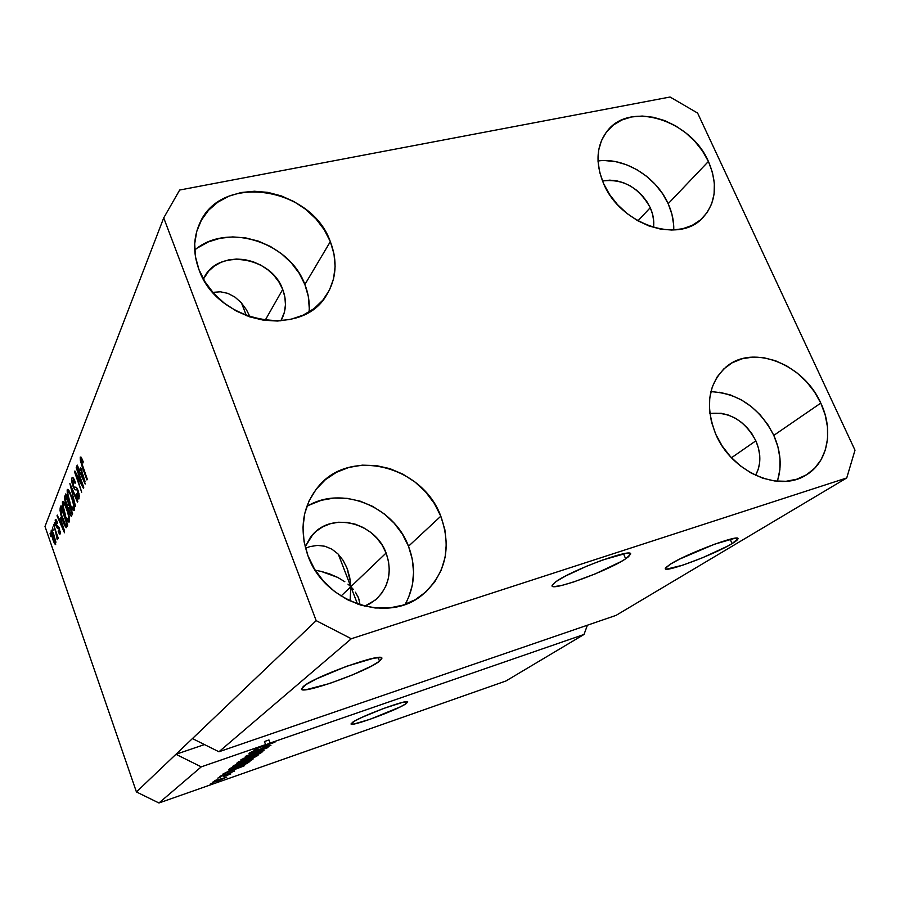 <?xml version="1.0" encoding="UTF-8"?>
<svg xmlns="http://www.w3.org/2000/svg" width="900" height="900" viewBox="0 0 900 900"><rect width="100%" height="100%" fill="white"/><g stroke="black" fill="none" stroke-linecap="round" stroke-linejoin="round"><path stroke-width="1.35" d="M625.658 558.799L623.52 553.77L625.658 558.799L621.371 561.42L595.384 573.817L573.536 582.008L561.712 585.45L554.175 586.609L552.42 586.249L552.15 585.27L556.087 581.569C572.017 569.846 633.926 547.222 630.529 554.288L625.658 558.799C608.197 570.836 549.788 592.121 552.082 585.529L556.087 581.569L565.56 576.011L586.867 566.123L602.516 560.036L626.119 553.342L630.405 553.736L628.684 556.594L625.658 558.799M405.9 703.789L405.146 701.854L405.9 703.789L400.174 706.939L370.125 719.269L354.037 724.005L351.124 724.028L352.507 722.363C360.9 716.062 409.646 698.186 407.678 702.101L405.9 703.789C396.585 710.325 349.718 727.504 351.056 723.836L354.803 720.956L362.183 717.266L383.524 708.491L402.311 702.45L406.924 701.707L407.666 701.989L405.9 703.789M732.094 543.611L730.159 539.224L732.094 543.611L727.717 546.075L702.788 557.64L682.852 565.155L666.484 569.16L665.381 568.755L665.651 567.765L670.309 564.21C686.925 553.466 741.004 533.284 737.91 538.931C737.663 539.865 735.727 541.429 732.094 543.611C714.274 554.625 663.075 573.671 665.325 568.406L670.309 564.21L679.883 558.979L714.476 544.23L734.94 538.256L737.921 538.751L732.094 543.611M359.876 603.889L358.537 598.005L355.466 592.211L358.537 598.005M353.34 589.41L350.831 586.721L353.34 589.41M379.53 661.174L378.124 657.54L379.53 661.174L371.689 665.966L352.339 674.955L329.614 683.494L306.304 689.659L301.702 689.355L303.165 686.633C313.864 676.553 384.829 651.274 381.814 658.508L379.53 661.174C366.93 671.659 299.846 695.543 301.478 688.837L306.191 684.472L316.35 678.938L346.624 666.281L373.759 658.192L380.588 657.574L381.757 658.204L379.53 661.174M357.514 604.046L338.332 554.265L350.831 586.721L386.111 553.028C392.49 571.725 388.901 587.385 375.345 600.008L364.748 606.195L369.968 603.72L376.56 598.961L381.96 592.92L385.976 585.844L388.44 578.014L389.295 569.722L388.507 561.296L386.111 553.028L350.831 586.721L350.089 601.02L350.831 586.721L341.044 596.059L350.831 586.721L350.404 581.816L350.831 586.721L347.985 584.145L350.831 586.721L357.514 604.046M246.398 315.675L241.504 302.974L246.398 315.675M246.42 309.713L241.088 302.524L234.81 296.989L227.824 293.355L220.399 291.791L212.828 292.365L220.399 291.791L227.824 293.355L234.81 296.989L241.088 302.524L246.42 309.713L250.088 316.991M349.627 577.046L350.404 581.816L347.006 568.125L349.627 577.046M343.058 560.284L337.928 553.86L331.796 549.113L324.889 546.244L317.486 545.389L309.859 546.615L305.516 548.235L309.859 546.615L317.486 545.389L324.889 546.244L331.796 549.113L337.928 553.86L343.058 560.284L347.006 568.125M650.25 207.709C653.242 214.414 654.322 220.995 653.49 227.441L653.715 221.197L652.635 214.436L650.25 207.709L637.942 220.849L650.25 207.709L646.661 201.251L642.004 195.334L636.457 190.148L630.214 185.895L623.52 182.745L616.613 180.799L609.75 180.146L602.482 180.99C622.98 178.481 638.899 187.38 650.25 207.709M282.713 289.44C286.898 300.69 286.29 311.164 280.856 320.85L284.434 312.154L285.457 304.706L284.873 297.045L282.713 289.44L265.072 320.434L282.713 289.44L279.056 282.195L274.039 275.569L267.863 269.809L260.752 265.118L252.956 261.675L244.789 259.627L236.52 259.031L228.487 259.942L220.995 262.316L214.312 266.085L208.71 271.102L203.67 278.64C216.754 247.995 271.373 256.005 282.713 289.44M755.854 440.831C761.254 453.51 761.164 464.996 755.561 475.29L758.205 469.429L759.656 462.656L759.735 455.456L758.441 448.088L755.854 440.831L731.486 457.74L755.854 440.831L752.051 433.957L747.18 427.714L741.431 422.348L735.019 418.05L728.168 414.99L721.148 413.257L709.841 413.539C729.551 411.457 744.885 420.559 755.854 440.831M777.33 481.252C782.044 466.673 780.863 451.384 773.809 435.375L820.789 403.099C834.053 430.695 827.798 462.769 805.725 475.256C778.511 492.728 731.43 471.668 715.804 434.351L722.216 446.029L730.474 456.649L740.25 465.772L751.163 473.051L762.75 478.181L774.54 480.949L786.071 481.286L796.883 479.183L806.558 474.75L814.714 468.18L821.07 459.754L825.39 449.798L827.55 438.728L827.471 426.96L825.188 414.934L820.789 403.099L814.466 391.882L806.445 381.69L797.018 372.892L786.544 365.816L775.384 360.709L763.954 357.772L752.67 357.12L741.949 358.808L732.195 362.79L723.791 368.933L717.075 377.021L712.327 386.786L709.751 397.834L709.459 409.759L711.495 422.1L715.804 434.351C704.554 405.248 708.345 382.489 727.166 366.075C753.952 344.261 803.981 364.5 820.789 403.099L773.809 435.375C759.465 407.756 738.484 393.188 710.876 391.669M405.135 604.395C415.08 586.204 416.194 566.809 408.499 546.244L440.809 516.206C451.946 548.089 445.646 574.436 421.909 595.26C387.686 623.869 324.067 602.482 307.957 555.75L314.516 569.115L323.505 581.186L334.53 591.48L347.175 599.58L360.889 605.149L375.131 607.984L389.317 607.972L402.874 605.171L415.282 599.681L426.06 591.784L434.824 581.794L441.248 570.116L445.129 557.212L446.344 543.589L444.881 529.751L440.809 516.206L434.295 503.438L425.599 491.918L415.024 482.051L402.952 474.188L389.824 468.619L376.11 465.57L362.295 465.154L348.919 467.426L336.454 472.309L325.395 479.666L316.181 489.229L309.184 500.67L304.718 513.562L302.974 527.411L304.065 541.665L307.957 555.75C298.957 529.301 302.445 506.216 318.397 486.517C350.168 447.277 422.618 465.851 440.809 516.206L408.499 546.244C393.761 506.025 341.145 484.988 306.787 506.486M309.082 311.985C309.848 302.782 308.452 293.625 304.875 284.512L330.334 241.627C337.781 261.157 336.442 279.101 326.329 295.47C301.511 338.918 216.72 322.853 198.922 269.483L205.054 281.846L213.57 293.197L224.156 303.075L236.351 311.062L249.683 316.856L263.588 320.22L277.504 321.041L290.891 319.309L303.199 315.113L313.988 308.644L322.841 300.184L329.445 290.07L333.574 278.719L335.104 266.546L334.001 254.036L330.334 241.627L324.248 229.77L315.979 218.914L305.82 209.43L294.142 201.667L281.374 195.919L267.975 192.398L254.419 191.239L241.211 192.51L228.859 196.189L217.822 202.174L208.553 210.24L201.42 220.118L196.729 231.435L194.704 243.765L195.435 256.613L198.922 269.483C193.095 253.496 193.23 238.433 199.328 224.291C219.825 172.676 311.108 186.3 330.334 241.627L304.875 284.512C289.811 242.235 226.969 221.929 194.715 250.088M673.762 229.984C674.01 221.265 672.154 212.513 668.171 203.715L708.413 161.46C718.189 184.444 716.062 203.479 702.011 218.554C678.015 244.069 620.201 224.145 603.619 183.679L609.637 194.58L617.512 204.626L626.94 213.424L637.526 220.612L648.844 225.9L660.431 229.084L671.839 230.051L682.594 228.78L692.291 225.326L700.549 219.87L707.085 212.625L711.653 203.895L714.094 194.029L714.352 183.398L712.429 172.406L708.413 161.46L702.461 150.964L694.8 141.3L685.71 132.817L675.529 125.82L664.616 120.566L653.377 117.27L642.217 116.044L631.564 116.955L621.799 120.004L613.316 125.078L606.454 132.007L601.481 140.546L598.624 150.379L598.016 161.134L599.704 172.373L603.619 183.679C595.012 162.686 596.351 144.979 607.635 130.534C630.574 101.014 690.863 120.195 708.413 161.46L668.171 203.715C656.359 176.771 624.274 157.118 598.016 160.999M344.824 581.726L337.691 577.418L344.824 581.726M329.692 573.93L337.691 577.418L321.142 571.387L329.692 573.93M315.225 570.24L321.142 571.387L315.225 570.24M218.936 751.77L616.072 615.364L846.731 477.956L351.304 638.741L218.936 751.77L351.304 638.741L316.181 620.651L192.431 738.574L218.936 751.77L616.072 615.364L846.731 477.956L351.304 638.741L316.181 620.651L163.721 217.879L45 526.466L136.429 791.944L316.181 620.651L163.721 217.879L179.662 190.035L670.061 97.009L697.613 113.074L855 450.191L846.731 477.956L855 450.191L697.613 113.074L670.061 97.009L179.662 190.035L163.721 217.879L45 526.466L136.429 791.944L158.951 802.991L505.912 680.996L584.01 634.466L270.101 743.051L258.975 747.495L274.961 742.219L254.149 749.419L265.579 744.615L201.263 766.856L158.951 802.991L201.263 766.856L175.939 754.29L136.429 791.944L158.951 802.991L505.912 680.996L584.01 634.466L270.101 743.051L268.965 739.957L264.454 741.521L265.579 744.615L254.149 749.419L274.961 742.219L258.975 747.495L270.101 743.051L268.965 739.957L264.454 741.521L265.579 744.615L201.263 766.856L175.939 754.29L204.491 744.581L175.939 754.29L192.431 738.574L218.936 751.77M253.688 752.321L249.064 753.457L253.665 750.926L258.199 749.216L251.888 752.164L253.8 752.04L264.386 747.18L270.911 745.301L253.688 752.321L270.923 745.324L266.614 746.359L254.183 751.905L251.741 752.276L258.199 749.216L249.368 753.075L253.688 752.321M264.015 750.623L245.317 756.383L267.998 747.562L248.029 755.303L264.015 750.623L248.029 755.303L267.998 747.562L245.317 756.383L264.015 750.623M240.953 759.712L259.909 752.411L261.945 752.107L260.494 753.221L250.178 757.406L240.953 759.712L249.255 757.721L261.99 752.175L253.204 754.549L240.953 759.712M232.515 766.361L251.1 759.206L253.114 758.891L252.225 759.69L243.45 763.391L232.515 766.361L240.716 764.359L253.17 758.959L244.496 761.321L232.515 766.361M231.502 769.849L244.586 765.54L223.042 773.944L231.502 769.849L223.042 773.944L244.08 765.923L231.502 769.849M212.917 783.113L210.206 784.069L212.917 783.113M218.351 780.727L212.355 782.539L214.493 781.189L226.778 777.094L219.6 780.289L226.778 777.094L212.299 782.303L218.351 780.727M217.249 779.715L214.515 780.671L217.249 779.715M223.65 776.644L230.839 773.91L223.65 776.644M220.534 777.139L217.778 778.106L220.534 777.139M223.256 775.654L219.69 776.599L223.121 774.765L225.562 773.842L222.626 775.654L234.653 770.985L223.256 775.654L234.664 770.996L223.403 775.395L221.85 775.665L225.562 773.842L219.859 776.34L223.256 775.654M236.835 767.441L228.814 769.883L230.175 768.319L249.941 761.423L246.398 763.729L236.835 767.441L247.331 763.279L249.941 761.423L230.175 768.319L228.431 769.815L236.835 767.441M241.301 762.143L236.756 763.447L238.5 761.76L258.626 754.751L254.711 757.238L242.055 761.884L250.526 758.88L258.626 754.751L238.5 761.76L236.599 763.38L241.301 762.143M81.934 483.998L76.522 466.875L83.745 487.395L83.385 488.239L76.309 475.189L81.686 492.233L74.531 471.87L74.88 471.004L81.934 483.998L74.88 471.004L74.531 471.87L81.686 492.233L76.309 475.189L83.385 488.239L83.745 487.395L76.522 466.875L76.196 467.696L76.759 467.55L76.196 467.696L81.934 483.998L82.496 483.851L81.934 483.998M73.001 486.202L71.663 480.105L71.899 477.979L72.754 477.484L75.319 482.243L75.094 483.289L73.676 480.386L72.776 480.24L73.451 485.786L74.52 487.451L76.084 487.226L76.905 488.014L79.065 493.897L78.998 498.892L77.962 498.544L76.59 495.945L76.376 493.74L77.569 496.238L78.48 495.9L77.839 491.558L76.725 489.499L74.677 489.555L73.001 486.202L75.15 489.848L77.017 489.746L78.379 496.192L76.376 493.74L76.151 494.775L78.851 499.005L78.176 490.826C77.017 487.789 76.084 486.608 75.397 487.294C74.903 488.104 74.205 487.463 73.294 485.359L72.698 480.397L75.094 483.289L75.319 482.243C74.149 478.969 73.147 477.36 72.315 477.439L71.899 477.979L73.024 477.686L71.899 477.979C71.37 479.543 71.73 482.287 73.001 486.202L73.552 486.056L73.001 486.202M75.6 506.588L69.885 483.536L77.816 501.368L77.479 502.144L70.56 486.225L75.6 506.588L70.56 486.225L77.479 502.144L77.816 501.368L69.885 483.536L75.6 506.588M67.163 489.881L68.49 489.938L70.133 492.739L74.002 504.574L74.104 510.469L73.103 510.289L71.415 507.555L67.781 496.991L67.163 489.881L67.354 495.034L69.536 502.841C71.179 507.735 72.653 510.322 73.935 510.615L74.261 510.199C74.722 507.173 73.901 502.729 71.797 496.89L69.109 490.826L67.511 489.42L67.163 489.881L68.175 489.611L67.163 489.881M62.415 501.806L63.697 501.896L65.633 505.406L69.255 517.185L69.019 522.146L66.296 518.467L63.034 508.725L62.415 501.806L62.617 506.812L64.755 514.462C66.375 519.278 67.804 521.831 69.041 522.135L69.356 521.752C69.784 518.816 68.974 514.485 66.926 508.748L64.305 502.774L62.415 501.806L63.36 501.548L62.415 501.806M53.145 530.483L52.492 527.153L53.145 530.483M52.774 539.224L51.053 532.868L51.255 530.089L53.291 533.216L55.856 541.879L55.328 544.511L52.774 539.224C53.876 542.554 54.844 544.331 55.665 544.579L54.157 535.579C53.044 532.192 52.076 530.359 51.244 530.089L52.774 539.224M80.224 457.088L81.248 457.279L83.216 461.812L82.969 462.926L81.304 459.394L81.101 461.194L87.255 479.126L86.906 479.936L80.415 460.879L80.224 457.088L81.934 465.84L86.906 479.936L87.255 479.126L81.281 461.959L81.18 459.394L82.969 462.926L83.216 461.812L81.248 457.279L80.224 457.088M60.458 517.849L64.485 532.755L57.015 515.812L57.296 515.092L59.501 520.189L60.458 517.849L59.501 520.189L57.296 515.092L57.015 515.812L64.485 532.755L60.458 517.849M56.149 525.746L55.17 520.099L55.856 519.457L56.79 520.92L57.454 522.495L57.262 523.429L56.025 521.572L56.16 524.261L59.152 527.659L60.311 533.587L59.422 533.981L58.219 531.517L58.41 530.606L59.569 531.81L59.04 528.851L57.352 528.311L56.149 525.746L59.288 529.447L59.512 531.967L58.41 530.606L58.219 531.517L59.962 534.229L59.468 528.491L56.306 524.734L55.935 521.73L57.262 523.429L57.454 522.495L55.271 519.727L55.946 519.536L55.271 519.727L56.149 525.746M54.956 525.96L54.304 522.608L54.956 525.96M55.699 532.271L53.527 524.554L58.241 538.178L57.96 538.83L57.218 536.659L57.218 539.741L55.699 532.271L57.218 539.741L57.218 536.659L57.96 538.83L58.241 538.178L53.527 524.554L55.699 532.271M50.704 536.546L50.051 533.261L50.704 536.546M62.55 520.054L60.008 510.21L61.031 505.721L67.759 525.049L65.992 527.467L62.55 520.054C63.911 524.239 65.194 526.77 66.386 527.648L67.759 525.049L61.031 505.721L60.221 507.769L61.616 507.397L60.221 507.769C59.76 510.412 60.536 514.519 62.55 520.054L62.55 520.054M65.981 504.067L64.575 497.678L65.722 493.954L72.596 513.653L71.291 516.308L69.919 514.665L68.051 507.892L65.981 504.067L68.051 507.892L69.154 512.786L71.325 516.296L72.596 513.653L65.722 493.954L64.845 496.17L66.364 495.776L64.845 496.17C64.305 497.588 64.688 500.22 65.981 504.067L65.981 504.067M80.797 467.764L85.174 484.031L76.894 465.952L77.231 465.098L79.672 470.543L80.797 467.764L79.672 470.543L77.231 465.098L76.894 465.952L85.174 484.031L80.797 467.764M587.396 625.219L584.01 634.466L587.396 625.219M82.519 465.694L81.934 465.84L82.519 465.694M61.402 519.671L59.501 520.189L61.402 519.671M61.133 520.312L64.294 530.336L60.367 522.18L61.549 520.2L60.367 522.18L63.934 530.426L61.133 520.312M60.289 531.765L59.512 531.967L60.289 531.765M59.411 528.345L58.804 528.514L59.411 528.345M59.355 528.176L58.219 528.491L59.355 528.176M53.899 536.243L55.193 542.385L55.901 542.183L55.08 542.52L52.999 538.436L51.694 532.294L54.349 536.119L52.087 532.249L51.784 534.139L55.035 542.531L53.899 536.243M61.526 508.691L67.163 523.35L66.172 524.666L67.5 524.306L65.644 525.229L62.843 519.39L61.324 514.429L61.526 508.691L60.806 510.986L61.324 514.429L65.734 525.24L66.679 523.485L61.526 508.691M65.25 514.339L65.059 513.81C63.529 509.569 62.91 506.317 63.203 504.067L63.45 503.752C64.361 503.989 65.419 505.89 66.611 509.445C68.22 513.832 68.873 517.185 68.558 519.48L69.525 519.221L68.332 519.761L66.712 517.905L68.422 519.694L68.569 516.611L67.117 509.31L64.688 504.911L63.45 503.752L63.068 505.665L65.261 514.373M68.816 507.69L68.051 507.892L68.816 507.69M69.435 506.183L72 511.931L70.987 513.259L72.337 512.899L70.582 513.877L68.67 508.387L69.953 506.048L68.681 509.062L70.403 513.844L71.483 512.066L69.435 506.183M66.229 497.002L69.142 503.752L68.074 505.249L69.536 504.855L67.714 505.755L66.274 503.314L65.43 499.444L66.229 497.002L65.554 500.738L67.725 505.755L68.636 503.887L66.229 497.002M70.054 502.706L69.862 502.166C68.288 497.846 67.657 494.516 67.972 492.176L68.231 491.85C69.176 492.086 70.256 494.01 71.471 497.621C73.125 502.088 73.778 505.519 73.451 507.892L74.453 507.623L73.215 508.185L71.55 506.317L73.305 508.106L73.474 504.945L72 497.475L69.502 493.009L68.22 491.861L67.826 493.841L70.054 502.729M67.928 494.887L67.354 495.034L67.928 494.887M76.725 494.629L76.151 494.775L76.725 494.629M79.403 495.923L78.379 496.192L79.403 495.923M77.704 489.566L77.017 489.746L77.704 489.566M75.971 489.634L75.15 489.848L75.971 489.634M77.051 474.998L76.309 475.189L77.051 474.998M75.251 471.679L74.531 471.87L75.251 471.679M77.546 465.784L76.894 465.952L77.546 465.784M81.922 469.957L79.672 470.543L81.922 469.957M81.54 470.452L85.005 481.376L80.629 472.68L82.024 470.329L80.629 472.68L84.578 481.489L81.54 470.452M220.286 779.164L224.662 777.96L214.2 781.706L220.219 778.984L214.29 781.74L223.031 778.77L224.516 777.847L220.286 779.164M233.629 769.174L242.314 766.44L232.268 770.242L231.986 769.466L232.268 770.242L233.561 768.982L232.268 770.242L242.314 766.44L233.629 769.174M247.106 762.637L247.331 763.279L247.039 762.435L245.115 764.01L237.375 767.025L230.816 768.938L230.917 768.06L231.109 768.6L247.118 762.637L231.919 767.711L230.917 768.994L241.459 765.551L247.118 762.637M240.649 764.168L234.686 765.754L234.72 765.158L250.785 759.836L241.301 763.931L250.594 759.769L237.24 764.314L234.889 765.821L240.615 764.168M233.797 765.607L234.101 766.451L233.797 765.607M256.759 755.404L256.984 756.023L256.759 755.404M249.75 758.081L255.667 755.786L250.74 758.565L248.456 759.161L248.175 758.396L248.456 759.161L249.671 757.867L248.636 759.184L252.27 758.014L255.735 755.989L249.75 758.081M240.334 761.355L247.399 758.891L241.819 761.738L239.018 762.502L239.062 761.569L239.276 762.188L240.334 761.355L239.018 762.502L240.829 762.075L247.399 758.891L240.334 761.355M238.725 761.681L239.006 762.457L238.725 761.681M249.176 757.519L243.146 759.105L243.18 758.486L259.56 753.075L249.862 757.283L259.369 753.008L245.396 757.789L243.349 759.184L249.165 757.519M242.213 758.959L242.528 759.836L242.213 758.959M673.673 224.82L671.929 214.234L668.171 203.715L662.546 193.646L655.268 184.399L646.594 176.299L636.851 169.65L626.389 164.7L615.6 161.64L604.856 160.571M309.285 308.374L308.306 296.381L304.875 284.512L299.137 273.206L291.296 262.868L281.655 253.868L270.562 246.544L258.412 241.144L245.644 237.893L232.718 236.914L220.129 238.264L208.339 241.92L197.797 247.759M408.532 597.611L412.324 585.304L413.584 572.321L412.279 559.136L408.499 546.244L402.379 534.105L394.155 523.17L384.142 513.821L372.69 506.396L360.214 501.176L347.152 498.353L334.001 498.06L321.244 500.31L309.353 505.058M312.93 534.341L305.156 546.829L310.455 537.266L316.024 531.382L322.718 526.815L330.289 523.744L338.423 522.248L346.838 522.405L355.196 524.171L363.195 527.501L370.541 532.249L376.954 538.234L382.219 545.254L386.111 553.028C375.514 522.934 332.64 511.639 312.93 534.341L311.389 536.085M777.69 480.184L779.895 469.541L779.962 458.246L777.893 446.715L773.809 435.375L767.835 424.654L760.23 414.923L751.252 406.541L741.24 399.814L730.553 394.999L719.572 392.265M630.214 553.556L630.529 554.288M737.663 538.369L737.91 538.931M357.784 596.227L359.044 599.49M249.671 316.001L250.042 316.98M346.129 566.033L347.94 570.724M81.236 459.382L82.192 459.135M56.137 521.505L56.959 521.291M59.377 532.159L60.311 531.9M55.08 542.52L55.913 542.295M51.851 532.136L52.718 531.9M65.79 525.217L67.646 524.722M68.332 519.761L69.547 519.435M63.54 503.73L64.676 503.426M70.582 513.877L72.495 513.36M67.714 505.755L69.66 505.238M73.215 508.185L74.464 507.848M68.321 491.827L69.514 491.512M73.091 480.004L74.284 479.7M78.12 496.53L79.425 496.181M76.478 489.454L77.535 489.184M230.816 768.938L230.546 768.195M248.456 759.161L248.175 758.396M251.516 752.524L251.314 751.961M606.735 131.636L607.635 130.534M198.686 225.776L199.328 224.291M316.091 489.341L318.397 486.517M725.535 367.38L727.166 366.075"/></g></svg>
